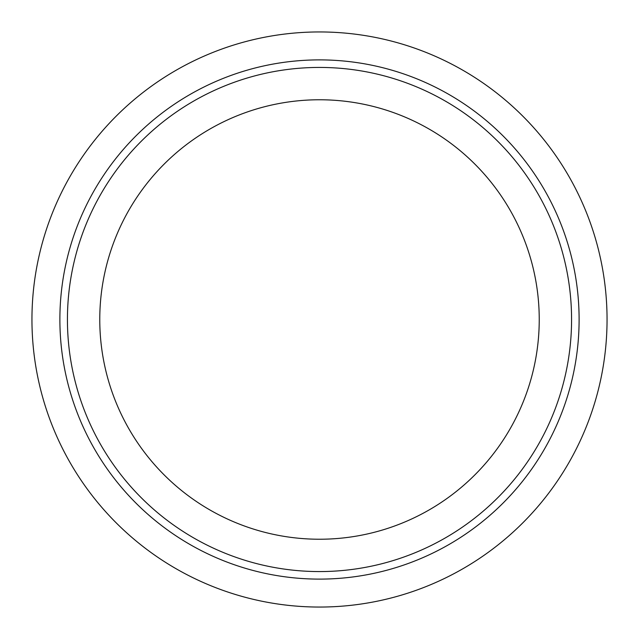 <?xml version="1.0" encoding="UTF-8"?>
<svg xmlns="http://www.w3.org/2000/svg" width="639" height="639" viewBox="0 0 639 639"><rect width="100%" height="100%" fill="white"/><g stroke="black" fill="none" stroke-linecap="round" stroke-linejoin="round"><path stroke-width="0.96" d="M31.95 319.5A287.55 287.55 0 0 0 463.275 568.526A287.55 287.55 0 0 0 463.275 70.474A287.55 287.55 0 0 0 31.95 319.5A287.55 287.55 0 0 0 463.275 568.526A287.55 287.55 0 0 0 463.275 70.474A287.55 287.55 0 0 0 31.95 319.5M67.43 319.5A252.07 252.07 0 0 0 445.535 537.798A252.07 252.07 0 0 0 445.535 101.202A252.07 252.07 0 0 0 67.43 319.5M99.772 319.5A219.728 219.728 0 0 0 429.368 509.794A219.728 219.728 0 0 0 429.368 129.206A219.728 219.728 0 0 0 99.772 319.5M59.882 319.5A259.618 259.618 0 0 0 449.305 544.332A259.618 259.618 0 0 0 449.305 94.668A259.618 259.618 0 0 0 59.882 319.5"/></g></svg>
